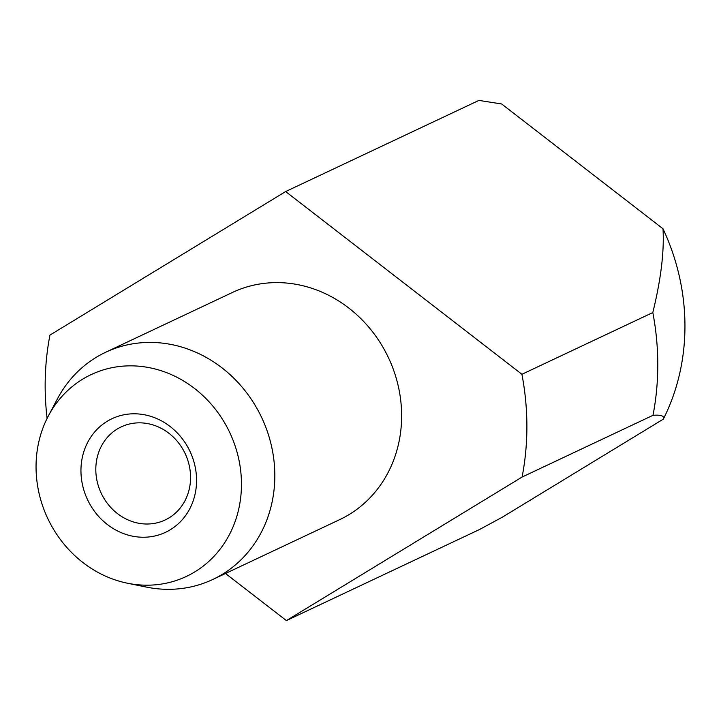 <?xml version="1.0" encoding="UTF-8"?>
<svg xmlns="http://www.w3.org/2000/svg" width="721" height="721" viewBox="0 0 721 721"><rect width="100%" height="100%" fill="white"/><g stroke="black" fill="none" stroke-linecap="round" stroke-linejoin="round"><path stroke-width="1.08" d="M105.636 352.272L232.441 292.465A125.607 113.278 64.8 0 1 401.633 415.675A125.607 113.278 64.8 0 1 339.6 519.679L212.785 579.477A125.607 113.278 -115.2 0 0 274.827 475.472A125.607 113.278 -115.2 0 0 105.636 352.272A125.607 113.278 -115.2 0 0 57.5 398.713L48.406 415.855A111.584 100.625 -115.2 0 0 36.05 466.992A111.584 100.625 -115.2 0 0 127.311 583.19A111.584 100.625 -115.2 0 0 241.463 484.043A111.584 100.625 -115.2 0 0 163.847 371.639A111.584 100.625 -115.2 0 0 48.406 415.855M127.311 583.19L146.327 587.074A125.607 113.278 -115.2 0 0 212.785 579.477M95.812 469.497A51.47 46.414 -115.2 0 0 165.145 519.976A51.47 46.414 -115.2 0 0 190.56 477.365A51.47 46.414 -115.2 0 0 121.236 426.877A51.47 46.414 -115.2 0 0 95.812 469.497M196.563 480.321A62.799 56.635 64.8 0 1 138.865 537.055A62.799 56.635 64.8 0 1 80.95 470.723A62.799 56.635 64.8 0 1 138.648 413.98A62.799 56.635 64.8 0 1 196.563 480.321M285.642 191.552L478.906 100.408L501.663 103.977L663.005 228.764C664.311 251.638 660.923 279.568 652.811 312.553L521.914 374.289L285.642 191.552L49.947 335.094A261.678 235.992 -115.2 0 0 45.153 386.068A261.678 235.992 -115.2 0 0 47.108 418.378M652.811 312.553A261.678 235.992 64.8 0 1 657.786 364.339A261.678 235.992 64.8 0 1 652.992 415.314C661.157 414.674 664.6 415.945 663.329 419.135L502.384 517.155L479.654 529.448L286.399 620.592L522.094 477.041A261.678 235.992 -115.2 0 0 526.889 426.066A261.678 235.992 -115.2 0 0 521.914 374.289M663.005 228.764A211.19 190.461 64.8 0 1 684.95 325.757A211.19 190.461 64.8 0 1 663.329 419.135M522.094 477.041L652.992 415.314M225.493 573.483L286.399 620.592"/></g></svg>
